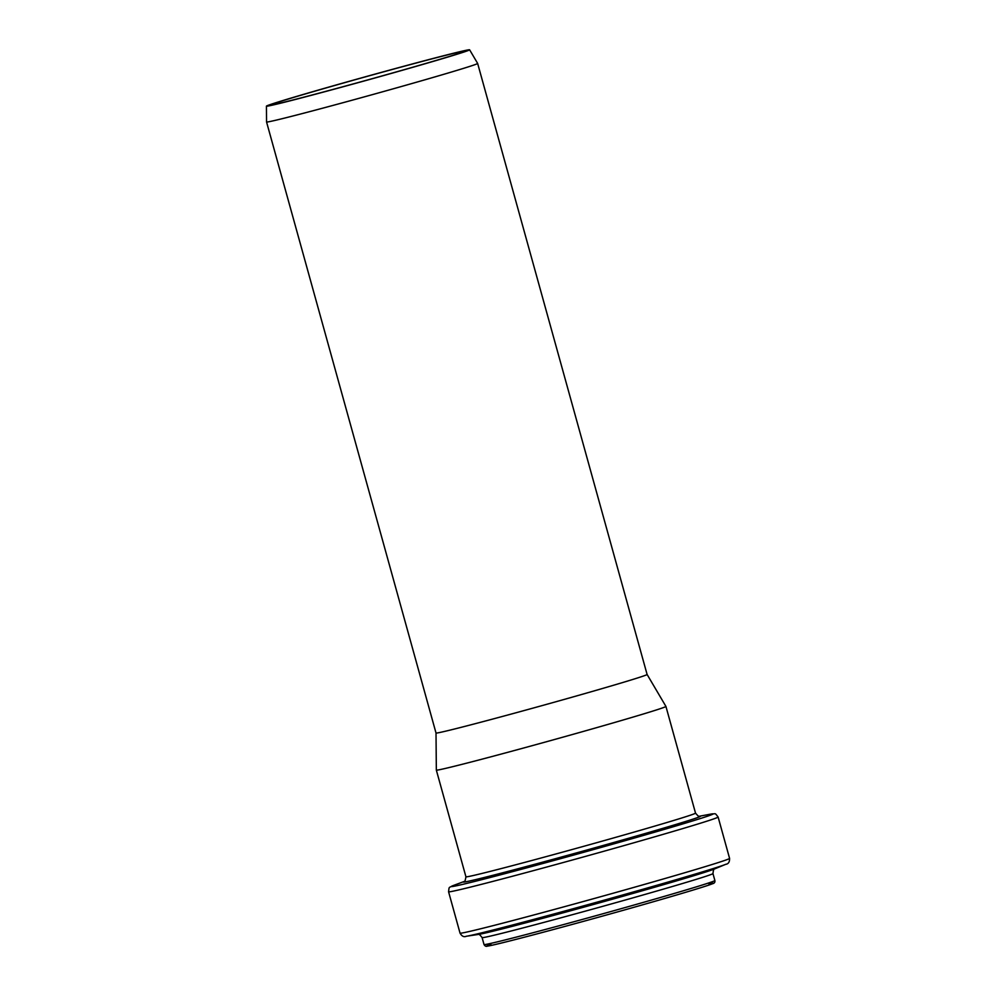 <?xml version="1.0" encoding="UTF-8"?>
<svg xmlns="http://www.w3.org/2000/svg" width="996" height="996" viewBox="0 0 996 996"><rect width="100%" height="100%" fill="white"/><g stroke="black" fill="none" stroke-linecap="round" stroke-linejoin="round"><path stroke-width="1.49" d="M407.264 65.325A105.439 1.868 -15.5 0 0 266.418 106.149A105.439 1.868 -15.5 0 0 368.52 79.78A105.439 1.868 -15.5 0 0 469.614 49.8A105.439 1.868 -15.5 0 0 407.264 65.325M266.418 106.149L266.555 121.96A109.523 1.93 -15.5 0 0 266.555 121.973A109.523 1.93 -15.5 0 0 372.616 94.57A109.523 1.93 -15.5 0 0 477.644 63.433A109.523 1.93 -15.5 0 0 477.644 63.42L469.614 49.8M405.546 65.873A100.795 1.78 -15.5 0 0 270.887 104.916A100.795 1.78 -15.5 0 0 368.495 79.705A100.795 1.78 -15.5 0 0 465.157 51.045A100.795 1.78 -15.5 0 0 405.546 65.873M266.555 121.973L436.011 733.006A109.523 1.93 -15.5 0 0 542.073 705.604A109.523 1.93 -15.5 0 0 647.101 674.479A109.523 1.93 -15.5 0 0 647.101 674.466L477.644 63.433M436.335 770.082A119.122 2.104 -15.5 0 0 436.335 770.095A119.122 2.104 -15.5 0 0 551.697 740.289A119.122 2.104 -15.5 0 0 665.926 706.425A119.122 2.104 -15.5 0 0 665.926 706.413L695.519 813.122A119.122 2.104 -15.5 0 1 581.291 846.986A119.122 2.104 -15.5 0 1 465.929 876.791L436.335 770.095L436.011 733.006M490.891 944.308A117.603 2.079 -15.5 0 0 600.6 916.631A117.603 2.079 -15.5 0 0 708.891 883.85M714.879 880.514C715.203 882.232 714.406 883.315 712.476 883.751C705.927 886.527 663.809 898.977 614.295 912.822C554.374 929.592 494.004 945.478 487.355 946.125C486.11 946.686 485.002 946.163 484.031 944.544A119.781 2.117 -15.5 0 0 600.028 914.565A119.781 2.117 -15.5 0 0 714.879 880.514L712.962 873.579C713.385 869.844 713.995 868.263 714.792 868.823M484.031 944.544L482.114 937.597A119.781 2.117 -15.5 0 0 598.098 907.617A119.781 2.117 -15.5 0 0 712.962 873.579M466.14 936.277A136.016 2.403 -15.5 0 0 466.352 936.252L478.59 934.397A123.616 2.179 -15.5 0 0 596.965 903.521A123.616 2.179 -15.5 0 0 714.344 869.022L725.773 864.304A136.016 2.403 -15.5 0 0 725.972 864.217M729.582 858.39A139.851 2.478 -15.5 0 1 595.471 898.155A139.851 2.478 -15.5 0 1 460.04 933.14C461.833 936.277 463.937 937.311 466.352 936.252A136.016 2.403 -15.5 0 0 596.616 902.264A136.016 2.403 -15.5 0 0 725.773 864.304C728.387 863.968 729.657 862.001 729.582 858.39L718.116 817.031C714.456 812.437 716.435 813.894 710.285 814.193A135.867 2.403 -15.5 0 1 582.822 852.539A135.867 2.403 -15.5 0 1 453.827 885.32C448.399 888.233 449.345 885.954 448.574 891.781A139.851 2.478 -15.5 0 0 584.005 856.797A139.851 2.478 -15.5 0 0 718.116 817.031M464.186 881.497A123.106 2.179 -15.5 0 0 582.461 851.244A123.106 2.179 -15.5 0 0 699.429 816.259M482.114 937.597C479.823 934.622 478.491 933.576 478.092 934.46M460.04 933.14L448.574 891.781M464.298 881.423L453.827 885.32M699.304 816.247L710.285 814.193M464.099 881.547L464.099 881.547C464.622 882.481 465.232 880.9 465.929 876.791M699.528 816.247L699.528 816.247C699.553 817.33 698.221 816.284 695.519 813.122M647.101 674.466L665.926 706.413"/></g></svg>
